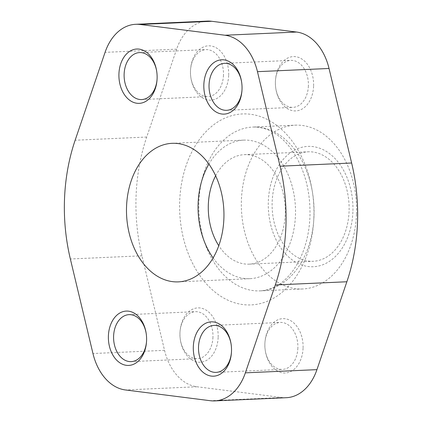 <?xml version="1.0" encoding="UTF-8"?>
<svg xmlns="http://www.w3.org/2000/svg" width="422" height="422" viewBox="0 0 422 422"><rect width="100%" height="100%" fill="white"/><g stroke="black" fill="none" stroke-linecap="round" stroke-linejoin="round"><path stroke-width="0.32" stroke-dasharray="2.11 1.58" d="M207.271 21.1A51.943 36.471 -92.6 0 0 176.633 49.158L146.708 137.039A157.728 110.749 -92.6 0 0 141.94 255.795L164.538 350.334A51.943 36.471 -92.6 0 0 196.984 386.763L281.907 397.524A51.943 36.471 -92.6 0 0 286.301 397.703M213.094 257.921A69.345 48.694 -92.6 0 0 249.877 278.678A69.345 48.694 -92.6 0 0 295.426 207.228A69.345 48.694 -92.6 0 0 243.694 140.125A69.345 48.694 -92.6 0 0 208.906 164.079M303.065 348.234A27.193 19.096 87.4 0 1 285.636 372.953A27.193 19.096 87.4 0 1 265.375 351.162A27.193 19.096 87.4 0 1 264.969 342.147A27.193 19.096 87.4 0 1 285.509 318.805A27.193 19.096 87.4 0 1 303.065 348.234M313.593 86.167A27.193 19.096 87.4 0 1 296.165 110.891A27.193 19.096 87.4 0 1 275.898 89.1A27.193 19.096 87.4 0 1 275.497 80.08A27.193 19.096 87.4 0 1 296.038 56.743A27.193 19.096 87.4 0 1 313.593 86.167M228.671 75.406A27.193 19.096 87.4 0 1 211.243 100.13A27.193 19.096 87.4 0 1 190.981 78.339A27.193 19.096 87.4 0 1 190.575 69.319A27.193 19.096 87.4 0 1 211.116 45.982A27.193 19.096 87.4 0 1 228.671 75.406M218.148 337.473A27.193 19.096 87.4 0 1 200.719 362.192A27.193 19.096 87.4 0 1 180.452 340.401A27.193 19.096 87.4 0 1 180.052 331.386A27.193 19.096 87.4 0 1 200.592 308.044A27.193 19.096 87.4 0 1 218.148 337.473M215.647 175.763A54.797 38.476 87.4 0 1 244.343 154.658A54.797 38.476 87.4 0 1 285.24 214.276A54.797 38.476 87.4 0 1 249.228 264.146A54.797 38.476 87.4 0 1 218.77 245.683M356.495 214.365A81.989 57.571 87.4 0 1 302.616 288.98A81.989 57.571 87.4 0 1 241.447 209.639A81.989 57.571 87.4 0 1 295.3 125.165A81.989 57.571 87.4 0 1 356.495 214.365M352.887 211.907A60.235 42.295 87.4 0 1 287.398 255.806A60.235 42.295 87.4 0 1 291.57 151.941A60.235 42.295 87.4 0 1 352.887 211.907M349.073 211.422A54.797 38.476 87.4 0 1 313.066 261.292A54.797 38.476 87.4 0 1 272.185 208.268A54.797 38.476 87.4 0 1 308.176 151.809A54.797 38.476 87.4 0 1 349.073 211.422M146.149 333.216A23.516 16.511 87.4 0 1 146.202 333.507A23.516 16.511 87.4 0 1 146.608 340.222A23.516 16.511 87.4 0 1 146.55 341.303A23.516 16.511 87.4 0 1 146.524 341.598M212.946 337.262A23.516 16.511 87.4 0 1 197.496 358.663A23.516 16.511 87.4 0 1 180.352 339.794A23.516 16.511 87.4 0 1 180.004 331.998A23.516 16.511 87.4 0 1 195.397 311.679A23.516 16.511 87.4 0 1 212.946 337.262M156.678 71.149A23.516 16.511 87.4 0 1 156.726 71.445A23.516 16.511 87.4 0 1 157.137 78.16A23.516 16.511 87.4 0 1 157.074 79.241A23.516 16.511 87.4 0 1 157.053 79.536M223.475 75.195A23.516 16.511 87.4 0 1 208.02 96.596A23.516 16.511 87.4 0 1 190.881 77.732A23.516 16.511 87.4 0 1 190.533 69.936A23.516 16.511 87.4 0 1 205.92 49.617A23.516 16.511 87.4 0 1 223.475 75.195M241.595 81.91A23.516 16.511 87.4 0 1 241.648 82.206A23.516 16.511 87.4 0 1 242.054 88.921A23.516 16.511 87.4 0 1 241.996 90.002A23.516 16.511 87.4 0 1 241.97 90.297M308.392 85.956A23.516 16.511 87.4 0 1 292.942 107.357A23.516 16.511 87.4 0 1 275.798 88.493A23.516 16.511 87.4 0 1 275.45 80.697A23.516 16.511 87.4 0 1 290.842 60.378A23.516 16.511 87.4 0 1 308.392 85.956M231.071 343.977A23.516 16.511 87.4 0 1 231.119 344.268A23.516 16.511 87.4 0 1 231.53 350.983A23.516 16.511 87.4 0 1 231.467 352.064A23.516 16.511 87.4 0 1 231.446 352.359M297.869 348.023A23.516 16.511 87.4 0 1 282.413 369.424A23.516 16.511 87.4 0 1 265.274 350.555A23.516 16.511 87.4 0 1 264.926 342.759A23.516 16.511 87.4 0 1 280.319 322.44A23.516 16.511 87.4 0 1 297.869 348.023M176.633 49.158L105.062 52.354M146.708 137.039L75.137 140.236M141.94 255.795L70.363 258.992M164.538 350.334L92.961 353.525M196.984 386.763L125.413 389.96M281.907 397.524L210.335 400.721M313.862 217.9A95.588 67.119 87.4 0 1 209.94 287.561A95.588 67.119 87.4 0 1 216.56 122.739A95.588 67.119 87.4 0 1 313.862 217.9M313.994 216.259A81.989 57.571 87.4 0 1 260.116 290.879A81.989 57.571 87.4 0 1 198.947 211.538A81.989 57.571 87.4 0 1 252.799 127.059A81.989 57.571 87.4 0 1 313.994 216.259M243.694 140.125L172.123 143.322M249.877 278.678L178.306 281.875M302.616 288.98L260.116 290.879C271.156 290.246 280.234 284.681 286.686 278.066C291.607 273.15 295.912 267.01 299.599 259.646C305.771 247.102 309.221 232.86 309.948 216.924C310.587 193.281 305.575 172.524 294.909 154.647C290.584 147.642 285.747 141.913 280.408 137.456C273.393 131.442 263.85 126.711 252.799 127.059L295.3 125.165M249.228 264.146L313.066 261.292M244.343 154.658L308.176 151.809M146.202 333.507L146.102 332.9M146.55 341.303L146.503 341.92M131.158 361.622L197.496 358.663M129.058 314.643L195.397 311.679M180.352 339.794L180.452 340.401M180.004 331.998L180.052 331.386M156.726 71.445L156.625 70.838M157.074 79.241L157.031 79.853M141.681 99.56L208.02 96.596M139.587 52.576L205.92 49.617M190.881 77.732L190.981 78.339M190.533 69.936L190.575 69.319M241.648 82.206L241.548 81.599M241.996 90.002L241.948 90.614M226.603 110.321L292.942 107.357M224.504 63.337L290.842 60.378M275.798 88.493L275.898 89.1M275.45 80.697L275.497 80.08M231.119 344.268L231.019 343.661M231.467 352.064L231.425 352.681M216.08 372.383L282.413 369.424M213.98 325.404L280.319 322.44M265.274 350.555L265.375 351.162M264.926 342.759L264.969 342.147"/><path stroke-width="0.63" d="M245.367 372.842L275.292 284.961A157.728 110.749 -92.6 0 0 280.06 166.205L257.462 71.666A51.943 36.471 -92.6 0 0 225.016 35.237L140.093 24.476A51.943 36.471 -92.6 0 0 135.699 24.297A51.943 36.471 -92.6 0 0 105.062 52.354L75.137 140.236A157.728 110.749 -92.6 0 0 70.363 258.992L92.961 353.525A51.943 36.471 -92.6 0 0 125.413 389.96L210.335 400.721A51.943 36.471 -92.6 0 0 214.729 400.9A51.943 36.471 -92.6 0 0 245.367 372.842L316.938 369.646L346.863 281.764A157.728 110.749 -92.6 0 0 351.637 163.008L329.039 68.475A51.943 36.471 -92.6 0 0 296.587 32.04L211.665 21.279A51.943 36.471 -92.6 0 0 207.271 21.1L135.699 24.297M208.906 164.079A69.345 48.694 -92.6 0 0 198.124 203.235A69.345 48.694 -92.6 0 0 213.094 257.921M126.553 206.432A69.345 48.694 -92.6 0 0 178.306 281.875A69.345 48.694 -92.6 0 0 223.855 210.425A69.345 48.694 -92.6 0 0 172.123 143.322A69.345 48.694 -92.6 0 0 126.553 206.432M214.729 400.9L286.301 397.703A51.943 36.471 -92.6 0 0 316.938 369.646M231.493 351.431A27.193 19.096 87.4 0 1 231.425 352.681A27.193 19.096 87.4 0 1 202.987 372.215A27.193 19.096 87.4 0 1 200.956 326.739A27.193 19.096 87.4 0 1 231.019 343.661A27.193 19.096 87.4 0 1 231.493 351.431M242.022 89.364A27.193 19.096 87.4 0 1 241.948 90.614A27.193 19.096 87.4 0 1 213.511 110.147A27.193 19.096 87.4 0 1 211.48 64.677A27.193 19.096 87.4 0 1 241.548 81.599A27.193 19.096 87.4 0 1 242.022 89.364M157.1 78.603A27.193 19.096 87.4 0 1 157.031 79.853A27.193 19.096 87.4 0 1 128.594 99.386A27.193 19.096 87.4 0 1 126.563 53.916A27.193 19.096 87.4 0 1 156.625 70.838A27.193 19.096 87.4 0 1 157.1 78.603M146.576 340.67A27.193 19.096 87.4 0 1 146.503 341.92A27.193 19.096 87.4 0 1 118.065 361.454A27.193 19.096 87.4 0 1 116.034 315.978A27.193 19.096 87.4 0 1 146.102 332.9A27.193 19.096 87.4 0 1 146.576 340.67M218.77 245.683A54.797 38.476 87.4 0 1 215.647 175.763M146.524 341.598A23.516 16.511 87.4 0 1 131.158 361.622A23.516 16.511 87.4 0 1 113.613 338.871A23.516 16.511 87.4 0 1 129.058 314.643A23.516 16.511 87.4 0 1 146.149 333.216M157.053 79.536A23.516 16.511 87.4 0 1 141.681 99.56A23.516 16.511 87.4 0 1 124.142 76.804A23.516 16.511 87.4 0 1 139.587 52.576A23.516 16.511 87.4 0 1 156.678 71.149M241.97 90.297A23.516 16.511 87.4 0 1 226.603 110.321A23.516 16.511 87.4 0 1 209.059 87.565A23.516 16.511 87.4 0 1 224.504 63.337A23.516 16.511 87.4 0 1 241.595 81.91M231.446 352.359A23.516 16.511 87.4 0 1 216.08 372.383A23.516 16.511 87.4 0 1 198.535 349.632A23.516 16.511 87.4 0 1 213.98 325.404A23.516 16.511 87.4 0 1 231.071 343.977M346.863 281.764L275.292 284.961M351.637 163.008L280.06 166.205M329.039 68.475L257.462 71.666M296.587 32.04L225.016 35.237M211.665 21.279L140.093 24.476"/></g></svg>
